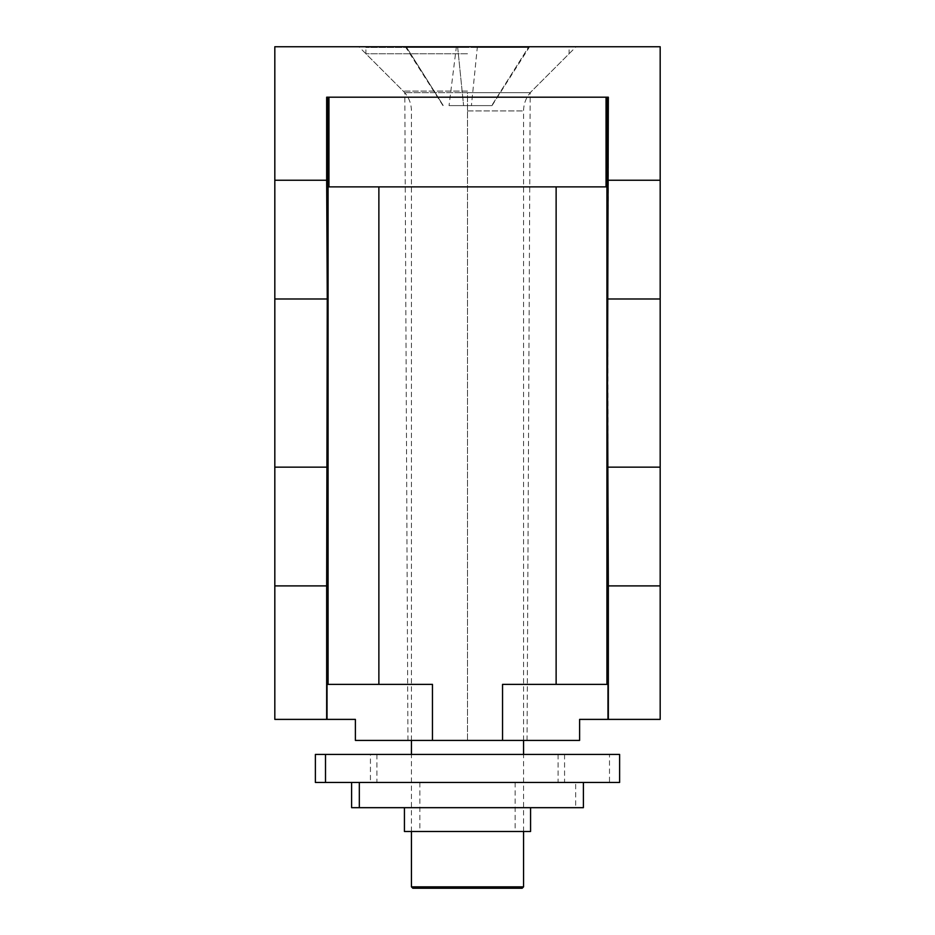 <?xml version="1.0" encoding="UTF-8"?>
<svg xmlns="http://www.w3.org/2000/svg" width="935" height="935" viewBox="0 0 935 935"><rect width="100%" height="100%" fill="white"/><g stroke="black" fill="none" stroke-linecap="round" stroke-linejoin="round"><path stroke-width="0.7" stroke-dasharray="4.67 3.51" d="M326.666 719.389L327.028 684.362L432.461 684.362L432.461 740.415L432.461 684.362L378.874 684.362L378.874 186.883L606.044 186.883L328.956 186.883L606.044 186.883L606.044 97.193L326.666 97.193L608.334 97.193L326.666 97.193L326.666 180.245L274.82 180.245L274.82 719.389L326.666 719.389L326.666 585.894L274.82 585.894M467.5 46.75L358.9 46.75L467.5 46.75M467.5 92.659L404.797 92.659L530.203 92.659L467.5 92.659L467.5 740.415L407.94 740.415L527.059 740.415L467.5 740.415L467.5 92.659M328.068 684.362L378.874 684.362L328.068 684.362L328.068 97.193M606.932 684.362L502.539 684.362L502.539 740.415L502.539 684.362L607.972 684.362L607.972 719.389L579.606 719.389L579.606 740.415L502.539 740.415L502.539 684.362L607.972 684.362L606.932 684.362L606.932 97.193L608.334 97.193L608.334 180.245L660.18 180.245L660.18 46.75L274.82 46.75L274.82 180.245M327.028 719.389L355.393 719.389L355.393 740.415L502.539 740.415M326.666 180.245L327.262 298.99L326.666 585.894M378.874 186.883L328.956 186.883L328.956 97.193M606.932 97.193L606.044 97.193M432.461 740.415L432.461 684.362L378.874 684.362M556.126 684.362L556.126 186.883M608.334 719.389L608.334 585.894L660.18 585.894L660.18 719.389L607.972 719.389M660.18 180.245L660.18 585.894M608.334 180.245L607.738 298.99L608.334 585.894M467.5 53.762L365.901 53.762L467.5 53.762M467.5 47.451L365.901 47.451L467.5 47.451M523.553 886.847L411.447 886.847M522.151 888.25L412.849 888.25M456.292 47.451L406.632 47.451L456.292 47.451L449.045 105.608L492.02 105.608L449.045 105.608M406.632 47.451L405.837 47.451L406.632 47.451L443.283 105.608L406.632 47.451M477.306 47.451L457.694 47.451L478.708 47.451L477.306 47.451L471.404 105.608L477.306 47.451M528.368 47.451L478.708 47.451L529.163 47.451L528.368 47.451L491.716 105.608L528.368 47.451M457.694 47.451L463.596 105.608L457.694 47.451M465.864 831.495L515.15 831.495L465.864 831.495M469.136 782.455L419.85 782.455L469.136 782.455M530.566 831.495L404.434 831.495M469.674 807.676L404.434 807.676L469.674 807.676M619.613 754.428L609.491 754.428L609.491 782.455L619.613 782.455M315.387 782.455L609.491 782.455M609.491 754.428L315.387 754.428M370.435 754.428L564.565 754.428L370.435 754.428L370.435 782.455L564.565 782.455L370.435 782.455M558.101 754.428L558.101 782.455M564.565 754.428L564.565 782.455M376.899 754.428L376.899 782.455M575.679 782.455L351.607 782.455L575.679 782.455L575.679 807.676L583.393 807.676M351.607 807.676L575.679 807.676M274.82 467.149L327.262 467.149M274.82 298.99L327.262 298.99M660.18 467.149L607.738 467.149M660.18 298.99L607.738 298.99M467.5 91.092L403.242 91.092L467.5 91.092M467.5 110.914L523.553 110.914L467.5 110.914M407.94 740.415L404.797 92.659L358.9 46.75M527.059 740.415L530.203 92.659L576.1 46.75M411.447 740.415L411.447 110.914C411.33 103.212 408.595 96.609 403.242 91.092L365.901 53.762L365.901 47.451M523.553 740.415L523.553 110.914C523.67 103.212 526.405 96.609 531.758 91.092L569.099 53.762L569.099 47.451M411.447 831.495L411.447 754.428M523.553 831.495L523.553 754.428M442.98 105.608L405.837 47.451M492.02 105.608L529.163 47.451M515.15 782.455L515.15 831.495M419.85 782.455L419.85 831.495"/><path stroke-width="1.4" d="M608.334 585.894L608.334 719.389L660.18 719.389L660.18 585.894L608.334 585.894L607.54 383.069L608.334 97.193L326.666 97.193L326.666 180.245L274.82 180.245L274.82 298.99L327.262 298.99L326.666 180.245M660.18 585.894L660.18 180.245L608.334 180.245M326.666 719.389L326.666 585.894L274.82 585.894L274.82 719.389L327.028 719.389L327.028 684.362L432.461 684.362L432.461 740.415L579.606 740.415L579.606 719.389L608.334 719.389M378.874 684.362L378.874 186.883M606.044 97.193L606.044 186.883L328.956 186.883L328.956 97.193M326.666 585.894L327.262 298.99M274.82 585.894L274.82 298.99M328.068 684.362L328.068 97.193M660.18 180.245L660.18 46.75L274.82 46.75L274.82 180.245M432.461 740.415L355.393 740.415L355.393 719.389L327.028 719.389M556.126 684.362L556.126 186.883M606.932 684.362L606.932 97.193M502.539 740.415L502.539 684.362L607.972 684.362L607.972 719.389M523.553 886.847L522.151 888.25L412.849 888.25L411.447 886.847L523.553 886.847L523.553 831.495M404.434 807.676L404.434 831.495L530.566 831.495L530.566 807.676M619.613 782.455L325.509 782.455L325.509 754.428L619.613 754.428L619.613 782.455M325.509 754.428L315.387 754.428L315.387 782.455L325.509 782.455M583.393 782.455L583.393 807.676L359.32 807.676L359.32 782.455M351.607 782.455L351.607 807.676L359.32 807.676M660.18 467.149L607.738 467.149M274.82 467.149L327.262 467.149M660.18 298.99L607.738 298.99M411.447 886.847L411.447 831.495M411.447 754.428L411.447 740.415M523.553 754.428L523.553 740.415"/></g></svg>
